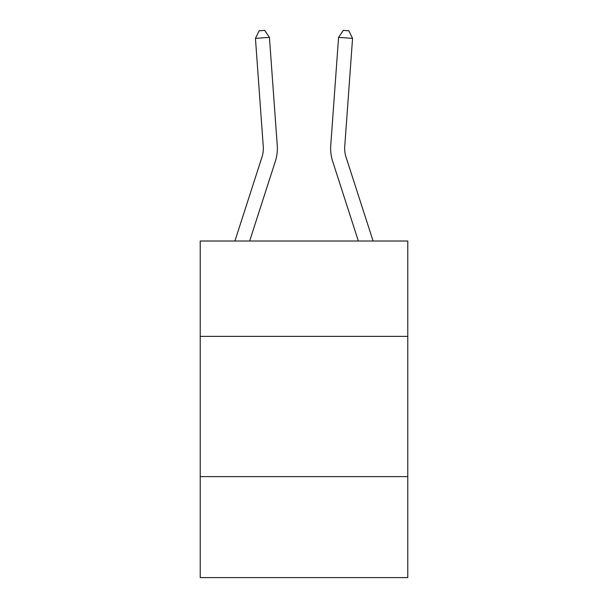 <?xml version="1.0" encoding="UTF-8"?>
<svg xmlns="http://www.w3.org/2000/svg" width="608" height="608" viewBox="0 0 608 608"><rect width="100%" height="100%" fill="white"/><g stroke="black" fill="none" stroke-linecap="round" stroke-linejoin="round"><path stroke-width="0.91" d="M407.778 336.384L407.778 241.019L200.222 241.019L200.222 336.384L407.778 336.384L407.778 577.6L200.222 577.6L200.222 336.384M407.778 476.626L200.222 476.626M277.248 145.426L269.428 37.369L277.248 145.426A42.074 42.074 0 0 1 275.325 161.371L249.652 241.019M373.084 241.019L346.02 157.069A28.052 28.052 0 0 1 344.744 146.437L352.556 38.38L338.572 37.369L330.752 145.426A42.074 42.074 0 0 0 332.675 161.371L358.348 241.019M234.916 241.019L261.98 157.069A28.052 28.052 0 0 0 263.256 146.437L255.444 38.38L259.114 30.803L264.708 30.4L269.428 37.369L255.444 38.38M261.98 157.069A28.052 28.052 0 0 0 263.256 146.437A28.052 28.052 0 0 1 261.98 157.069A28.052 28.052 0 0 0 263.256 146.437A28.052 28.052 0 0 1 261.98 157.069A28.052 28.052 0 0 0 263.256 146.437A28.052 28.052 0 0 1 261.98 157.069A28.052 28.052 0 0 0 263.256 146.437A28.052 28.052 0 0 1 261.98 157.069A28.052 28.052 0 0 0 263.256 146.437A28.052 28.052 0 0 1 261.98 157.069A28.052 28.052 0 0 0 263.256 146.437A28.052 28.052 0 0 1 261.98 157.069A28.052 28.052 0 0 0 263.256 146.437A28.052 28.052 0 0 1 261.98 157.069A28.052 28.052 0 0 0 263.256 146.437A28.052 28.052 0 0 1 261.98 157.069A28.052 28.052 0 0 0 263.256 146.437A28.052 28.052 0 0 1 261.98 157.069A28.052 28.052 0 0 0 263.256 146.437A28.052 28.052 0 0 1 261.98 157.069A28.052 28.052 0 0 0 263.256 146.437A28.052 28.052 0 0 1 261.98 157.069A28.052 28.052 0 0 0 263.256 146.437M352.556 38.38L348.886 30.803L343.292 30.4L338.572 37.369L330.752 145.426M346.02 157.069A28.052 28.052 0 0 1 344.744 146.437A28.052 28.052 0 0 0 346.02 157.069A28.052 28.052 0 0 1 344.744 146.437A28.052 28.052 0 0 0 346.02 157.069A28.052 28.052 0 0 1 344.744 146.437A28.052 28.052 0 0 0 346.02 157.069A28.052 28.052 0 0 1 344.744 146.437A28.052 28.052 0 0 0 346.02 157.069A28.052 28.052 0 0 1 344.744 146.437A28.052 28.052 0 0 0 346.02 157.069A28.052 28.052 0 0 1 344.744 146.437A28.052 28.052 0 0 0 346.02 157.069A28.052 28.052 0 0 1 344.744 146.437A28.052 28.052 0 0 0 346.02 157.069A28.052 28.052 0 0 1 344.744 146.437A28.052 28.052 0 0 0 346.02 157.069A28.052 28.052 0 0 1 344.744 146.437A28.052 28.052 0 0 0 346.02 157.069A28.052 28.052 0 0 1 344.744 146.437A28.052 28.052 0 0 0 346.02 157.069A28.052 28.052 0 0 1 344.744 146.437A28.052 28.052 0 0 0 346.02 157.069A28.052 28.052 0 0 1 344.744 146.437A28.052 28.052 0 0 0 346.02 157.069"/></g></svg>
